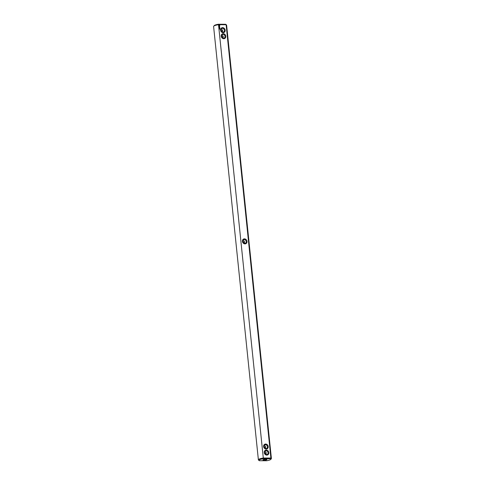 <?xml version="1.0" encoding="UTF-8"?>
<svg xmlns="http://www.w3.org/2000/svg" width="485" height="485" viewBox="0 0 485 485"><rect width="100%" height="100%" fill="white"/><g stroke="black" fill="none" stroke-linecap="round" stroke-linejoin="round"><path stroke-width="0.73" d="M243.943 243.288L244.264 242.506L242.67 241.312M259.19 460.592A5.947 1.212 -5.9 0 1 263.294 458.743L263.3 458.028L270.897 458.058L270.491 458.774A5.947 1.212 -5.9 0 1 270.763 459.398A5.947 1.212 -5.9 0 1 266.604 460.75L259.408 460.72A5.947 1.212 -5.9 0 1 259.19 460.592L258.553 460.101A6.541 1.328 -5.9 0 1 258.384 459.841A6.541 1.328 -5.9 0 1 263.3 458.028L218.517 24.693L226.119 24.723L270.897 458.058A6.541 1.328 -5.9 0 1 271.4 458.495L226.616 25.159A6.541 1.328 174.1 0 0 226.446 24.899A6.541 1.328 174.1 0 0 226.119 24.723L225.592 24.28A5.947 1.212 174.1 0 1 225.81 24.408L226.446 24.899M271.4 458.495A6.541 1.328 -5.9 0 1 271.285 458.786L270.763 459.398M213.715 26.214L214.237 25.602A5.947 1.212 174.1 0 1 218.395 24.25L218.517 24.693A6.541 1.328 174.1 0 0 213.715 26.214A6.541 1.328 174.1 0 0 213.6 26.505L258.384 459.841M223.349 38.26L223.064 37.327L222.736 38.109M243.07 240.123L244.379 241.397L244.549 243.44M263.87 446.485L265.465 447.685L265.58 446.57L264.27 445.303M266.277 450.074A2.577 2.231 63 0 0 264.677 453.833A2.577 2.231 63 0 0 268.654 453.851A2.577 2.231 63 0 0 266.277 450.074M265.653 444.042A2.577 2.231 63 0 0 264.058 447.8A2.577 2.231 63 0 0 268.029 447.813A2.577 2.231 63 0 0 265.653 444.042M247.004 241.385A2.577 2.231 63 0 0 244.452 238.862A2.577 2.231 63 0 0 242.415 241.366A2.577 2.231 63 0 0 244.967 243.888A2.577 2.231 63 0 0 247.004 241.385M219.935 29.209L219.426 28.906M219.887 28.73L219.408 28.724M219.869 28.579L219.365 28.275M219.505 27.894L219.747 27.657L219.293 27.687L219.656 27.718L219.341 28.106L219.82 28.106M219.729 27.227L219.25 27.227L219.741 27.554L219.25 27.221M219.626 26.736L219.214 26.911L219.693 27.118L219.626 26.736M219.566 26.269L219.165 26.402L219.578 26.645L219.42 26.287M219.711 25.396L219.268 25.081L218.893 25.39L219.208 26.008L219.754 25.559L219.111 25.123M223.767 38.709A2.577 2.231 63 0 0 225.361 34.95A2.577 2.231 63 0 0 221.39 34.938A2.577 2.231 63 0 0 223.767 38.709M223.142 32.677A2.577 2.231 63 0 0 224.737 28.918A2.577 2.231 63 0 0 220.766 28.9A2.577 2.231 63 0 0 223.142 32.677M270.491 458.774L263.294 458.743M263.185 459.738A1.982 0.406 -5.9 0 1 265.386 459.307A1.982 0.406 -5.9 0 1 266.92 459.544A1.982 0.406 -5.9 0 1 264.992 460.15A1.982 0.406 -5.9 0 1 262.979 459.95A1.982 0.406 -5.9 0 1 263.185 459.738M218.395 24.25L225.592 24.28M221.863 34.944L223.179 36.217L223.064 37.327L221.463 36.133M221.245 28.912L222.554 30.185L222.439 31.295L220.845 30.1M222.724 32.228L222.439 31.295L222.118 32.077M265.143 448.461L265.465 447.685L265.756 448.613M265.768 454.5L266.089 453.717L266.38 454.651M264.495 452.523L266.089 453.717L266.204 452.608L264.895 451.335M246.21 241.518A1.982 1.716 63 0 0 242.682 241.506A1.982 1.716 63 0 0 246.21 241.518M223.439 38.266A1.982 1.716 63 0 0 224.773 35.557A1.982 1.716 63 0 0 221.554 36.727A1.982 1.716 63 0 0 223.439 38.266M265.447 444.757A1.982 1.716 63 0 0 264.119 447.467A1.982 1.716 63 0 0 267.332 446.291A1.982 1.716 63 0 0 265.447 444.757M266.071 450.789A1.982 1.716 63 0 0 264.737 453.499A1.982 1.716 63 0 0 267.956 452.329A1.982 1.716 63 0 0 266.071 450.789M219.766 27.712L219.462 27.918M219.723 27.736L219.299 27.675M219.693 28.075L219.347 28.1M219.644 26.887L219.22 26.905M219.717 27.087L219.626 26.754M219.353 26.602L219.244 26.281M219.359 26.657L219.469 26.323M219.578 26.639L219.523 26.293M219.699 25.753L219.663 25.414M222.815 32.228A1.982 1.716 63 0 0 224.149 29.518A1.982 1.716 63 0 0 220.936 30.694A1.982 1.716 63 0 0 222.815 32.228M219.384 25.802L219.214 25.341L219.384 25.802"/></g></svg>
